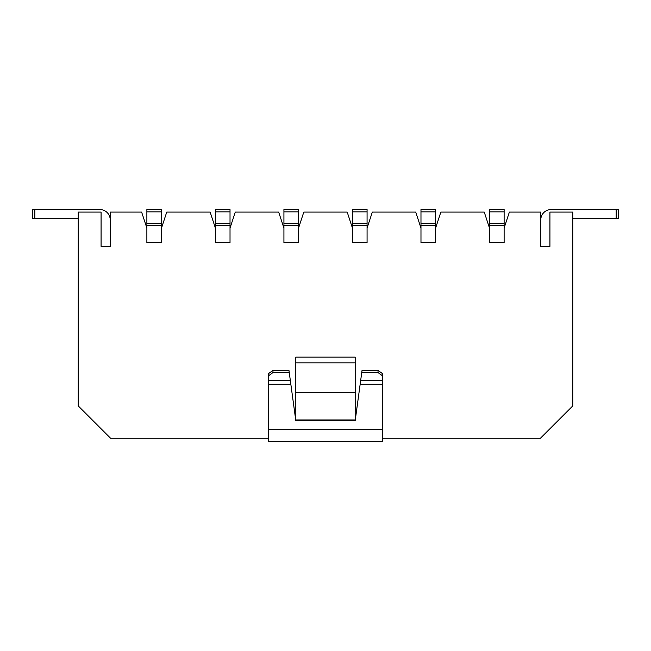 <?xml version="1.0" encoding="UTF-8"?>
<svg xmlns="http://www.w3.org/2000/svg" width="651" height="651" viewBox="0 0 651 651"><rect width="100%" height="100%" fill="white"/><g stroke="black" fill="none" stroke-linecap="round" stroke-linejoin="round"><path stroke-width="0.98" d="M382.609 438.229L540.46 438.229L572.766 405.923L572.766 212.088L549.924 212.088L549.924 246.355L540.786 246.355L540.786 212.088L509.375 212.088L504.126 228.078L504.126 242.701L489.503 242.701L489.503 228.078L484.254 212.088L440.849 212.088L435.6 228.078L435.6 242.701L420.977 242.701L420.977 228.078L415.729 212.088L372.323 212.088L367.074 228.078L367.074 242.701L352.451 242.701L352.451 228.078L347.203 212.088L303.797 212.088L298.549 228.078L298.549 242.701L283.926 242.701L283.926 228.078L278.677 212.088L235.271 212.088L230.023 228.078L230.023 242.701L215.4 242.701L215.4 228.078L210.151 212.088L166.746 212.088L161.497 228.078L161.497 242.701L146.874 242.701L146.874 228.078L141.625 212.088L110.214 212.088L110.214 246.355L101.076 246.355L110.214 246.355L101.076 246.355L101.076 212.088L78.234 212.088L78.234 405.923L110.54 438.229L268.391 438.229M295.806 392.545L355.194 392.545L355.194 419.952L295.806 419.952L295.806 357.139L355.194 357.139L355.194 362.843L295.806 362.843M355.194 392.545L355.194 362.843M298.549 223.285L298.549 209.573L283.926 209.573L283.926 225.563L298.549 225.563L298.549 223.285L283.926 223.285M298.549 225.563L298.549 242.701L283.926 242.701L283.926 225.563M161.497 223.285L161.497 209.573L146.874 209.573L146.874 225.563L161.497 225.563L161.497 223.285L146.874 223.285M161.497 225.563L161.497 242.701L146.874 242.701L161.497 242.701M161.497 225.799L146.874 225.799L146.874 242.701M435.6 242.701L435.6 209.573L420.977 209.573L420.977 225.563L435.6 225.563L420.977 225.563L420.977 242.701L435.6 242.701L420.977 242.701M367.074 223.285L367.074 209.573L352.451 209.573L352.451 225.563L367.074 225.563L367.074 223.285L352.451 223.285M367.074 225.563L367.074 242.701L352.451 242.701L367.074 242.701M367.074 225.799L352.451 225.799L352.451 242.701M504.126 223.285L504.126 209.573L489.503 209.573L489.503 225.563L504.126 225.563L504.126 223.285L489.503 223.285M504.126 225.563L504.126 242.701L489.503 242.701L489.503 225.563M378.036 370.386L362.046 370.386L361.753 372.575L378.036 372.575L378.036 370.386L382.609 373.715L382.609 441.427L268.391 441.427L268.391 373.715L272.964 370.386L272.964 372.575L268.391 375.904M272.964 372.575L289.247 372.575L288.954 370.386L272.964 370.386M382.609 380.225L360.703 380.225L361.753 372.575M378.036 372.575L382.609 375.904M289.247 372.575L290.297 380.225L268.391 380.225M360.703 380.225L355.194 420.636L295.806 420.636L290.297 380.225M382.609 441.427L268.391 441.427M230.023 223.285L230.023 209.573L215.4 209.573L215.4 225.563L230.023 225.563L230.023 223.285L215.4 223.285M230.023 225.563L230.023 242.701L215.4 242.701L230.023 242.701M230.023 225.799L215.4 225.799L215.4 242.701M572.766 218.712L618.45 218.712L618.45 209.573L551.063 209.573A10.278 10.278 0 0 0 540.786 219.859L540.786 246.355L549.924 246.355L549.924 219.859M618.45 209.573L618.45 218.712M32.55 209.573L32.55 218.712L32.55 209.573L99.937 209.573A10.278 10.278 0 0 1 110.214 219.859L110.214 246.355M101.076 219.859L101.076 246.355M32.55 218.712L78.234 218.712M298.549 211.86L283.926 211.86M298.549 225.799L283.926 225.799M298.549 242.465L283.926 242.465M161.497 211.86L146.874 211.86M161.497 242.465L146.874 242.465M435.6 211.86L420.977 211.86M435.6 223.285L420.977 223.285M435.6 225.799L420.977 225.799M435.6 242.465L420.977 242.465M367.074 211.86L352.451 211.86M367.074 242.465L352.451 242.465M504.126 211.86L489.503 211.86M504.126 225.799L489.503 225.799M504.126 242.465L489.503 242.465M382.609 384.269L360.158 384.269M290.842 384.269L268.391 384.269M382.609 429.375L268.391 429.375M230.023 211.86L215.4 211.86M230.023 242.465L215.4 242.465M616.163 209.573L616.163 218.712M34.837 209.573L34.837 218.712"/></g></svg>
